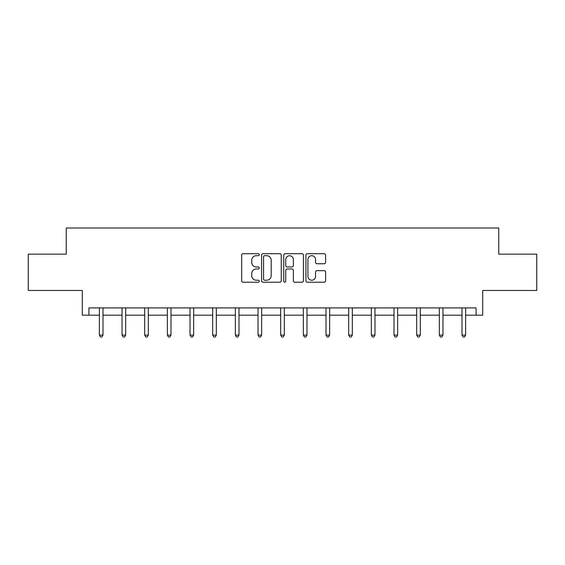 <?xml version="1.0" encoding="UTF-8"?>
<svg xmlns="http://www.w3.org/2000/svg" width="565" height="565" viewBox="0 0 565 565"><rect width="100%" height="100%" fill="white"/><g stroke="black" fill="none" stroke-linecap="round" stroke-linejoin="round"><path stroke-width="0.85" d="M259.257 254.695A0.996 0.996 0 0 0 258.254 253.699L243.105 253.699A1.427 1.427 0 0 0 241.679 255.119L241.679 280.791A1.427 1.427 0 0 0 243.105 282.218L258.254 282.218A0.996 0.996 0 0 0 259.257 281.222A0.996 0.996 0 0 0 258.254 280.219L256.298 280.219A4.562 4.562 0 0 1 251.736 275.656L251.736 273.517A4.562 4.562 0 0 1 256.298 268.954L258.254 268.954A0.996 0.996 0 0 0 259.257 267.958A0.996 0.996 0 0 0 258.254 266.955L256.298 266.955A4.562 4.562 0 0 1 251.736 262.393L251.736 260.253A4.562 4.562 0 0 1 256.298 255.691L258.254 255.691A0.996 0.996 0 0 0 259.257 254.695M88.91 315.178L88.91 307.911L476.09 307.911L476.09 315.178L482.701 315.178L482.701 290.474L536.75 290.474L536.75 254.158L498.761 254.158L498.761 228.006L66.239 228.006L66.239 254.158L28.25 254.158L28.25 290.474L82.299 290.474L82.299 315.178L99.369 315.178M324.176 263.749A1.427 1.427 0 0 0 325.602 262.322L325.602 255.119A1.427 1.427 0 0 0 324.176 253.699L307.346 253.699A1.427 1.427 0 0 0 305.926 255.119L305.926 280.791A1.427 1.427 0 0 0 307.346 282.218L324.176 282.218A1.427 1.427 0 0 0 325.602 280.791L325.602 272.09A1.427 1.427 0 0 0 324.176 270.663L316.972 270.663A1.427 1.427 0 0 0 315.553 272.09L315.553 276.405A3.814 3.814 0 0 1 311.732 280.219A3.814 3.814 0 0 1 307.918 276.405L307.918 259.505A3.814 3.814 0 0 1 311.732 255.691A3.814 3.814 0 0 1 315.553 259.505L315.553 262.322A1.427 1.427 0 0 0 316.972 263.749L324.176 263.749M281.25 255.119A1.427 1.427 0 0 0 279.823 253.699L263 253.699A1.427 1.427 0 0 0 261.574 255.119L261.574 280.791A1.427 1.427 0 0 0 263 282.218L279.823 282.218A1.427 1.427 0 0 0 281.25 280.791L281.25 255.119M285.177 253.699L302 253.699A1.427 1.427 0 0 1 303.426 255.119L303.426 280.791A1.427 1.427 0 0 1 302 282.218L294.803 282.218A1.427 1.427 0 0 1 293.376 280.791L293.376 270.381A1.427 1.427 0 0 0 291.95 268.954L287.168 268.954A1.427 1.427 0 0 0 285.742 270.381L285.742 281.222A0.996 0.996 0 0 1 284.746 282.218A0.996 0.996 0 0 1 283.75 281.222L283.75 255.119A1.427 1.427 0 0 1 285.177 253.699M103 315.178L122.033 315.178M125.663 315.178L144.697 315.178M148.327 315.178L167.36 315.178M170.99 315.178L190.024 315.178M193.661 315.178L212.687 315.178M216.324 315.178L235.358 315.178M238.988 315.178L258.021 315.178M261.652 315.178L280.685 315.178M284.315 315.178L303.349 315.178M306.979 315.178L326.012 315.178M329.642 315.178L348.676 315.178M352.313 315.178L371.339 315.178M374.976 315.178L394.01 315.178M397.64 315.178L416.673 315.178M420.304 315.178L439.337 315.178M442.967 315.178L462 315.178M465.631 315.178L476.09 315.178M264.568 255.691A0.996 0.996 0 0 0 263.565 256.694L263.565 279.223A0.996 0.996 0 0 0 264.568 280.219L266.638 280.219A4.562 4.562 0 0 0 271.2 275.656L271.2 260.253A4.562 4.562 0 0 0 266.638 255.691L264.568 255.691M293.376 259.582A3.814 3.814 0 0 0 289.562 255.761A3.814 3.814 0 0 0 285.742 259.582L285.742 265.536A1.427 1.427 0 0 0 287.168 266.955L291.95 266.955A1.427 1.427 0 0 0 293.376 265.536L293.376 259.582M103.19 307.911L103.105 308.123A1.455 1.455 0 0 0 103 308.667L103 335.109L99.369 335.109L99.369 308.667A1.455 1.455 0 0 0 99.263 308.123L99.179 307.911M103 335.109L101.912 336.994L100.457 336.994L99.369 335.109M125.854 307.911L125.769 308.123A1.455 1.455 0 0 0 125.663 308.667L125.663 335.109L122.033 335.109L122.033 308.667A1.455 1.455 0 0 0 121.927 308.123L121.842 307.911M125.663 335.109L124.575 336.994L123.121 336.994L122.033 335.109M148.517 307.911L148.433 308.123A1.455 1.455 0 0 0 148.327 308.667L148.327 335.109L144.697 335.109L144.697 308.667A1.455 1.455 0 0 0 144.591 308.123L144.506 307.911M148.327 335.109L147.239 336.994L145.784 336.994L144.697 335.109M171.181 307.911L171.096 308.123A1.455 1.455 0 0 0 170.99 308.667L170.99 335.109L167.36 335.109L167.36 308.667A1.455 1.455 0 0 0 167.254 308.123L167.169 307.911M170.99 335.109L169.903 336.994L168.448 336.994L167.36 335.109M193.852 307.911L193.76 308.123A1.455 1.455 0 0 0 193.661 308.667L193.661 335.109L190.024 335.109L190.024 308.667A1.455 1.455 0 0 0 189.918 308.123L189.833 307.911M193.661 335.109L192.566 336.994L191.118 336.994L190.024 335.109M216.515 307.911L216.43 308.123A1.455 1.455 0 0 0 216.324 308.667L216.324 335.109L212.687 335.109L212.687 308.667A1.455 1.455 0 0 0 212.588 308.123L212.496 307.911M216.324 335.109L215.23 336.994L213.782 336.994L212.687 335.109M239.179 307.911L239.094 308.123A1.455 1.455 0 0 0 238.988 308.667L238.988 335.109L235.358 335.109L235.358 308.667A1.455 1.455 0 0 0 235.252 308.123L235.167 307.911M238.988 335.109L237.9 336.994L236.445 336.994L235.358 335.109M261.842 307.911L261.757 308.123A1.455 1.455 0 0 0 261.652 308.667L261.652 335.109L258.021 335.109L258.021 308.667A1.455 1.455 0 0 0 257.915 308.123L257.831 307.911M261.652 335.109L260.564 336.994L259.109 336.994L258.021 335.109M284.506 307.911L284.421 308.123A1.455 1.455 0 0 0 284.315 308.667L284.315 335.109L280.685 335.109L280.685 308.667A1.455 1.455 0 0 0 280.579 308.123L280.494 307.911M284.315 335.109L283.227 336.994L281.773 336.994L280.685 335.109M307.169 307.911L307.085 308.123A1.455 1.455 0 0 0 306.979 308.667L306.979 335.109L303.349 335.109L303.349 308.667A1.455 1.455 0 0 0 303.243 308.123L303.158 307.911M306.979 335.109L305.891 336.994L304.436 336.994L303.349 335.109M329.833 307.911L329.748 308.123A1.455 1.455 0 0 0 329.642 308.667L329.642 335.109L326.012 335.109L326.012 308.667A1.455 1.455 0 0 0 325.906 308.123L325.821 307.911M329.642 335.109L328.555 336.994L327.1 336.994L326.012 335.109M352.504 307.911L352.412 308.123A1.455 1.455 0 0 0 352.313 308.667L352.313 335.109L348.676 335.109L348.676 308.667A1.455 1.455 0 0 0 348.57 308.123L348.485 307.911M352.313 335.109L351.218 336.994L349.77 336.994L348.676 335.109M375.167 307.911L375.082 308.123A1.455 1.455 0 0 0 374.976 308.667L374.976 335.109L371.339 335.109L371.339 308.667A1.455 1.455 0 0 0 371.24 308.123L371.149 307.911M374.976 335.109L373.882 336.994L372.434 336.994L371.339 335.109M397.831 307.911L397.746 308.123A1.455 1.455 0 0 0 397.64 308.667L397.64 335.109L394.01 335.109L394.01 308.667A1.455 1.455 0 0 0 393.904 308.123L393.819 307.911M397.64 335.109L396.552 336.994L395.097 336.994L394.01 335.109M420.494 307.911L420.409 308.123A1.455 1.455 0 0 0 420.304 308.667L420.304 335.109L416.673 335.109L416.673 308.667A1.455 1.455 0 0 0 416.567 308.123L416.483 307.911M420.304 335.109L419.216 336.994L417.761 336.994L416.673 335.109M443.158 307.911L443.073 308.123A1.455 1.455 0 0 0 442.967 308.667L442.967 335.109L439.337 335.109L439.337 308.667A1.455 1.455 0 0 0 439.231 308.123L439.146 307.911M442.967 335.109L441.879 336.994L440.425 336.994L439.337 335.109M465.821 307.911L465.737 308.123A1.455 1.455 0 0 0 465.631 308.667L465.631 335.109L462 335.109L462 308.667A1.455 1.455 0 0 0 461.895 308.123L461.81 307.911M465.631 335.109L464.543 336.994L463.088 336.994L462 335.109"/></g></svg>
